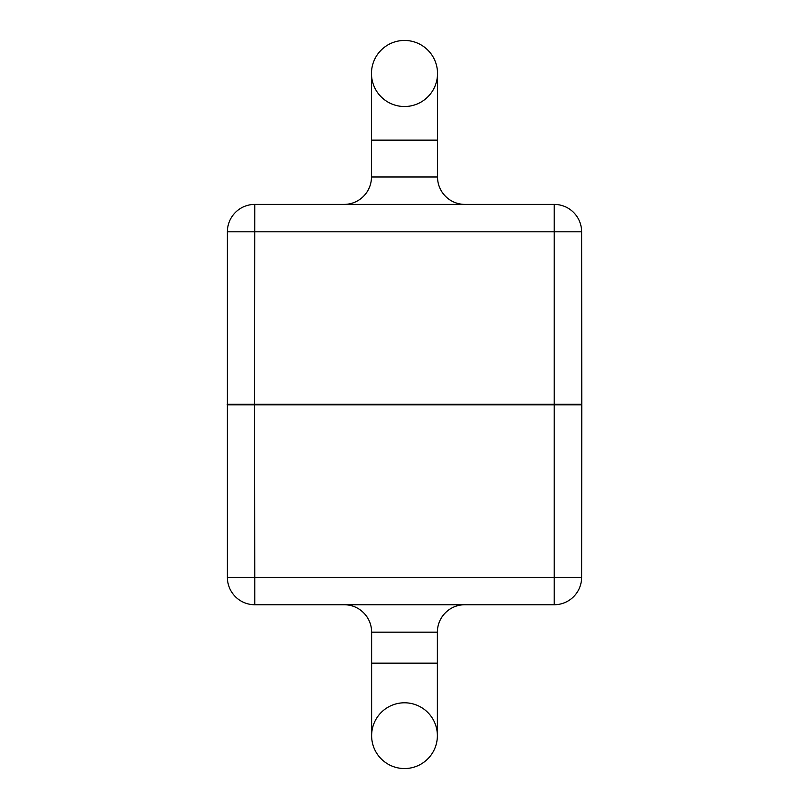 <?xml version="1.0" encoding="UTF-8"?>
<svg xmlns="http://www.w3.org/2000/svg" width="809" height="809" viewBox="0 0 809 809"><rect width="100%" height="100%" fill="white"/><g stroke="black" fill="none" stroke-linecap="round" stroke-linejoin="round"><path stroke-width="1.21" d="M464.801 604.738A27.415 27.415 0 0 0 437.376 632.163L437.376 735.674A32.876 32.876 0 0 1 404.5 768.55A32.876 32.876 0 0 0 437.376 735.674A32.876 32.876 0 0 0 404.5 702.788A32.876 32.876 0 0 0 371.624 735.674A32.876 32.876 0 0 0 404.5 768.55A32.876 32.876 0 0 1 371.624 735.674A32.876 32.876 0 0 0 404.5 768.55A32.876 32.876 0 0 0 437.376 735.674A32.876 32.876 0 0 0 404.5 702.788M371.473 140.139L371.473 176.989L437.527 176.989L437.527 140.139L371.473 140.139L371.473 73.477A33.027 33.027 0 0 1 404.5 40.45A33.027 33.027 0 0 0 371.473 73.477A33.027 33.027 0 0 0 404.5 106.515A33.027 33.027 0 0 0 437.527 73.477A33.027 33.027 0 0 0 404.5 40.45A33.027 33.027 0 0 1 437.527 73.477A33.027 33.027 0 0 0 404.5 40.45A33.027 33.027 0 0 1 437.527 73.477A33.027 33.027 0 0 1 404.5 106.515M437.376 663.168L371.624 663.168L371.624 632.163A27.415 27.415 0 0 0 344.199 604.738M371.473 176.989A27.415 27.415 0 0 1 344.047 204.404M437.527 176.989A27.415 27.415 0 0 0 464.953 204.404M254.805 204.404L254.653 404.834L581.772 404.834L581.62 577.343A27.415 27.415 0 0 1 554.195 604.738L254.805 604.738A27.415 27.415 0 0 1 227.38 577.343L227.38 231.799A27.415 27.415 0 0 1 254.805 204.404L554.195 204.404A27.415 27.415 0 0 1 581.62 231.799L581.62 577.343L554.195 577.343L554.195 204.404M227.228 404.308L581.772 404.308L581.62 231.799L227.38 231.799M227.228 404.834L254.653 404.834L254.805 577.343L227.38 577.343M437.376 632.163L371.624 632.163M554.195 604.738L554.195 577.343L254.805 577.343L254.805 604.738M437.527 140.139L437.527 73.477M371.624 663.168L371.624 735.674"/></g></svg>
